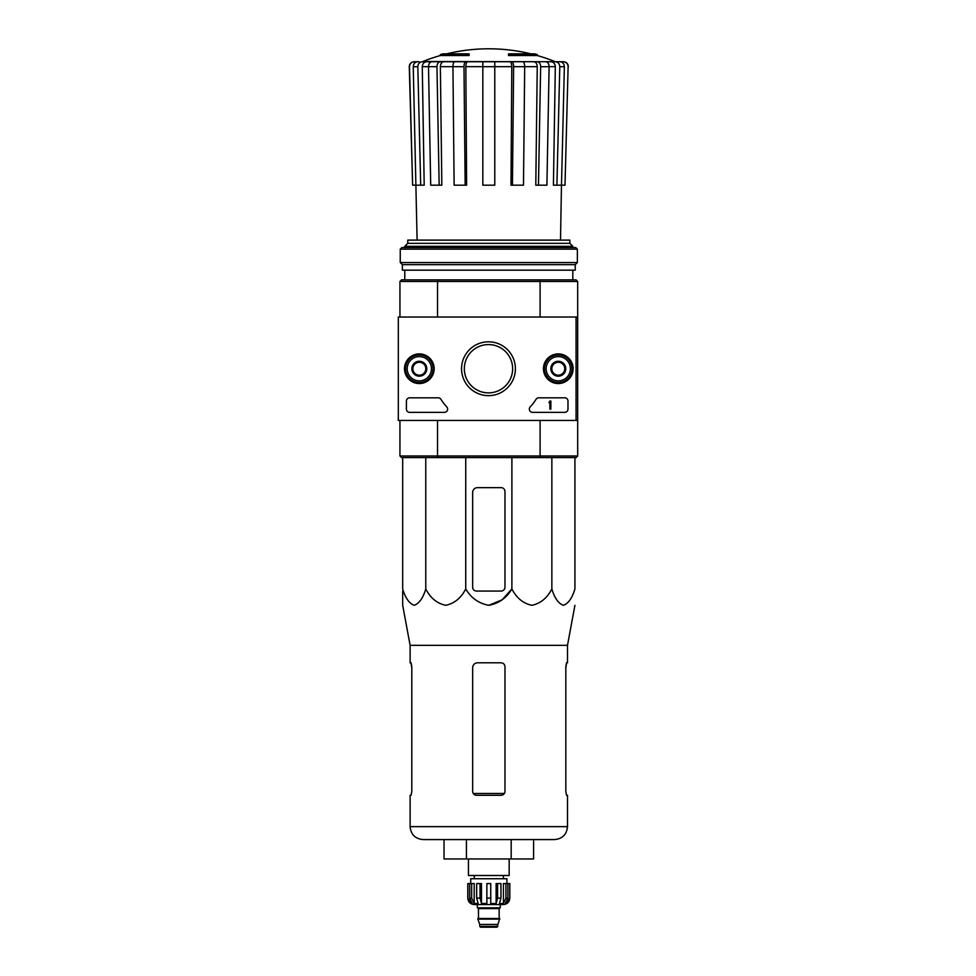 <?xml version="1.0" encoding="UTF-8"?>
<svg xmlns="http://www.w3.org/2000/svg" width="976" height="976" viewBox="0 0 976 976"><rect width="100%" height="100%" fill="white"/><g stroke="black" fill="none" stroke-linecap="round" stroke-linejoin="round"><path stroke-width="1.46" d="M440.335 55.534L469.09 55.534L469.09 54.571L440.335 54.571L440.335 55.534A177.742 177.742 0 0 0 422.84 61.5L555.978 61.732L422.193 61.732M469.09 54.571L469.09 53.851L442.921 53.851A177.742 177.742 0 0 0 440.335 54.571M537.288 54.571A177.742 177.742 0 0 0 534.702 53.851L508.52 53.851L508.52 55.534L537.288 55.534L537.288 54.571L508.52 54.571M436.955 66.697L439.163 185.172L430.709 185.172L428.501 66.697C428.671 63.684 429.818 62.025 431.941 61.732L440.396 61.732C438.273 62.025 437.126 63.684 436.955 66.697L422.279 66.661L424.194 185.172L412.616 185.172L409.505 66.697C409.737 63.684 411.36 62.025 414.361 61.732L419.18 61.732M420.705 185.172L417.826 66.697C418.045 63.684 419.546 62.025 422.315 61.732L435.345 61.732M440.396 61.732L456.646 61.732M520.977 61.732L533.811 61.732C535.922 62.025 537.068 63.672 537.251 66.661L513.632 66.697L512.437 185.172L523.49 185.172L524.685 66.697C524.588 63.684 523.966 62.025 522.819 61.732L454.792 61.732C453.645 62.025 453.023 63.684 452.937 66.697L454.133 185.172L465.174 185.172L463.978 66.697L440.371 66.661L441.835 185.172L439.163 185.172M533.811 61.732L545.669 61.732C547.804 62.025 548.951 63.684 549.11 66.697L540.655 66.697L538.459 185.172L535.787 185.172L537.251 66.661M422.84 61.5L542.266 61.732M555.417 61.732L563.25 61.732C566.263 62.025 567.873 63.684 568.117 66.697L565.006 185.172L561.493 185.172L564.36 66.697L559.785 66.697L556.918 185.172L553.416 185.172L555.332 66.661L549.11 66.661L546.914 185.172L538.459 185.172M412.616 185.172L409.273 66.697C409.505 63.696 411.116 62.037 414.129 61.732M568.117 66.697L565.006 185.172M559.87 61.732C562.652 62.025 564.14 63.684 564.36 66.697M559.785 66.697C559.565 63.684 558.077 62.025 555.295 61.732M550.842 61.732C553.599 62.025 555.1 63.672 555.332 66.661M561.493 185.172L556.918 185.172M540.655 66.697C540.484 63.684 539.35 62.025 537.215 61.732M513.632 66.697C513.547 63.684 512.925 62.025 511.778 61.732M509.923 61.732C511.07 62.025 511.692 63.672 511.79 66.661L482.827 66.697L482.827 185.172L494.783 185.172L494.783 61.732M512.437 185.172L510.997 185.172L511.79 66.661M465.174 185.172L466.626 185.172L465.833 66.661L482.827 66.661L482.827 61.732M465.845 61.732C464.698 62.025 464.076 63.684 463.978 66.697M465.833 66.661C465.93 63.66 466.54 62.025 467.687 61.732M440.371 66.661C440.542 63.66 441.689 62.025 443.799 61.732M417.826 66.697L413.251 66.697L417.106 240.108M413.251 66.697C413.47 63.684 414.971 62.025 417.74 61.732M422.279 66.661C422.523 63.66 424.011 62.025 426.768 61.732M576.06 420.436L398.318 420.436L398.318 317.029L576.06 317.029L576.06 420.436L577.682 420.436L577.682 455.987L576.06 457.598L539.655 457.598L540.094 455.987L437.529 455.987L437.529 420.436M577.682 455.987L540.094 455.987L540.094 420.436M576.06 317.029L577.682 317.029L577.682 420.436M539.655 279.856L437.956 279.856L437.529 281.478L540.094 281.478L539.655 279.856L576.06 279.856L577.682 281.478L540.094 281.478L540.094 317.029M399.94 317.029L399.94 281.478L437.529 281.478L437.529 317.029M539.655 457.598L401.551 457.598L399.94 455.987L399.94 420.436M399.94 455.987L437.529 455.987L437.956 457.598M577.682 281.478L577.682 317.029M437.956 279.856L401.551 279.856L399.94 281.478M569.862 243.341L407.761 243.341L407.761 240.108L569.862 240.108L569.862 243.341L572.827 246.318L404.784 246.318L404.784 247.538M404.784 270.169L404.784 279.856M407.761 243.341L404.784 246.318M504.97 587.186L504.97 491.526A3.88 3.88 0 0 0 501.091 487.658L477.496 487.658A4.843 4.843 0 0 0 472.652 492.502L472.652 587.186A3.88 3.88 0 0 0 476.532 591.066L501.091 591.066A3.88 3.88 0 0 0 504.97 587.186M402.685 457.598L402.685 588.943C405.369 598.032 409.212 603.485 414.227 605.303C419.241 603.473 423.084 598.02 425.768 588.943C430.404 598.032 437.065 603.485 445.751 605.303C454.438 603.473 461.099 598.02 465.735 588.943C471.103 598.044 478.801 603.497 488.817 605.303C498.834 603.485 506.52 598.032 511.888 588.943L511.888 457.598M465.735 588.943L465.735 457.598M425.768 588.943L425.768 457.598M574.925 457.598L574.925 588.943C572.253 598.02 568.41 603.473 563.396 605.303C558.382 603.485 554.539 598.032 551.855 588.943C547.219 598.02 540.558 603.473 531.871 605.303C523.197 603.485 516.536 598.032 511.888 588.943L502.103 599.813L488.805 605.303M551.855 588.943L551.855 457.598M402.685 591.066L402.685 605.303L410.115 645.331L410.115 662.802L411.079 662.802L411.799 666.681L411.799 791.426L411.079 795.306L411.799 791.426M444.031 839.58L444.031 858.965L533.591 858.965L533.591 839.58L511.192 839.58L511.192 858.965M466.418 858.965L466.418 839.58M410.115 645.331L567.495 645.331L567.495 662.802L566.531 662.802L565.824 666.681L565.824 791.426L566.531 795.306L567.495 795.306L567.495 826.648C566.727 834.504 562.42 838.811 554.575 839.58L423.047 839.58C415.19 838.811 410.884 834.504 410.115 826.648L410.115 795.306L411.079 795.306M504.97 666.681C504.726 664.314 503.433 663.021 501.091 662.802L477.496 662.802C474.568 663.082 472.945 664.693 472.652 667.657L472.652 791.426C472.896 793.793 474.177 795.086 476.532 795.306L501.091 795.306C503.433 795.086 504.726 793.793 504.97 791.426L504.97 666.681M410.933 662.802L411.799 667.657M565.824 667.657L566.678 662.802M404.503 368.733A14.823 14.823 0 0 1 426.744 355.886A14.823 14.823 0 0 1 426.744 381.567A14.823 14.823 0 0 1 404.503 368.733M543.461 368.733A14.823 14.823 0 0 1 565.702 355.886A14.823 14.823 0 0 1 565.702 381.567A14.823 14.823 0 0 1 543.461 368.733M461.563 368.733A26.925 26.925 0 0 1 501.945 345.419A26.925 26.925 0 0 1 501.945 392.047A26.925 26.925 0 0 1 461.563 368.733M564.75 397.818A3.233 3.233 0 0 1 567.983 401.051L567.983 409.127A3.233 3.233 0 0 1 564.75 412.36L532.554 412.36A3.233 3.233 0 0 1 530.175 406.943A56.559 56.559 0 0 0 536.068 399.294A3.233 3.233 0 0 1 538.789 397.818L564.75 397.818M438.187 397.818A3.233 3.233 0 0 1 440.908 399.294A56.559 56.559 0 0 0 446.788 406.943A3.233 3.233 0 0 1 444.409 412.36L409.639 412.36A3.233 3.233 0 0 1 406.406 409.127L406.406 401.051A3.233 3.233 0 0 1 409.639 397.818L438.187 397.818M404.784 368.733A14.542 14.542 0 0 1 426.597 356.13A14.542 14.542 0 0 1 426.597 381.323A14.542 14.542 0 0 1 404.784 368.733M543.742 368.733A14.542 14.542 0 0 1 565.555 356.13A14.542 14.542 0 0 1 565.555 381.323A14.542 14.542 0 0 1 543.742 368.733M464.332 368.733A24.156 24.156 0 0 1 500.566 347.81A24.156 24.156 0 0 1 500.566 389.644A24.156 24.156 0 0 1 464.332 368.733M549.891 401.051L550.854 401.051L550.854 409.127L549.891 409.127L549.891 402.624L548.915 402.661L549.891 401.051M551.818 365L558.284 361.266L564.75 365L564.75 372.466L558.284 376.187L551.818 372.466L551.818 365A7.466 7.466 0 0 1 564.75 365A7.466 7.466 0 0 1 558.284 376.187A7.466 7.466 0 0 1 551.818 365L551.818 372.466L558.284 376.187L564.75 372.466L564.75 365L561.517 363.133A6.466 6.466 0 0 1 561.517 374.333A6.466 6.466 0 0 1 551.818 368.733A6.466 6.466 0 0 1 555.051 363.133L551.818 365M558.284 380.847A12.115 12.115 0 0 1 547.792 362.669A12.115 12.115 0 0 1 568.788 362.669A12.115 12.115 0 0 1 558.284 380.847M558.284 382.458A13.737 13.737 0 0 1 546.389 361.864A13.737 13.737 0 0 1 570.179 361.864A13.737 13.737 0 0 1 558.284 382.458M555.051 363.133A6.466 6.466 0 0 1 561.517 363.133L558.284 361.266L555.051 363.133M412.86 365L419.326 361.266L425.792 365L425.792 372.466L419.326 376.187L412.86 372.466L412.86 365A7.466 7.466 0 0 1 425.792 365A7.466 7.466 0 0 1 419.326 376.187A7.466 7.466 0 0 1 412.86 365L412.86 372.466L419.326 376.187L425.792 372.466L425.792 365L422.559 363.133A6.466 6.466 0 0 1 422.559 374.333A6.466 6.466 0 0 1 412.86 368.733A6.466 6.466 0 0 1 416.093 363.133L412.86 365M419.326 380.847A12.115 12.115 0 0 1 408.834 362.669A12.115 12.115 0 0 1 429.818 362.669A12.115 12.115 0 0 1 419.326 380.847M419.326 382.458A13.737 13.737 0 0 1 407.431 361.864A13.737 13.737 0 0 1 431.221 361.864A13.737 13.737 0 0 1 419.326 382.458M416.093 363.133A6.466 6.466 0 0 1 422.559 363.133L419.326 361.266L416.093 363.133M577.353 249.161L575.742 247.538L401.88 247.538L400.258 249.161L400.258 262.568L577.353 262.568L577.353 249.161L400.258 249.161M577.353 262.568L575.254 264.667L402.368 264.667L400.258 262.568M575.254 264.667L575.254 270.169L402.368 270.169L402.368 264.667M505.946 883.573L505.946 898.115L503.421 903.508L503.421 883.573L509.814 883.573L509.814 898.115C509.435 902.044 507.276 904.191 503.348 904.581L474.263 904.581C470.334 904.191 468.187 902.044 467.797 898.115L470.81 903.508L472.262 903.508L469.724 898.115L469.724 883.573L471.664 883.573L471.664 898.115L469.724 898.115M497.858 926.395L479.765 926.395L480.57 927.2L497.052 927.2L499.797 918.477L477.825 918.477L477.825 919.124L499.797 919.124M479.765 926.395L479.765 924.443L497.858 924.443M478.142 918.477L499.468 918.477M499.151 918.148L499.151 908.619L499.956 907.814M477.337 904.581L477.337 907.814L500.285 907.814L500.285 904.581M490.745 898.115L486.865 898.115L486.865 883.573L490.745 883.573L490.745 903.508L496.125 903.508L497.589 898.115L496.125 903.508L496.125 883.573L500.944 883.573L500.944 898.115L497.589 898.115L497.589 883.573M509.728 883.573L509.728 898.115L506.8 903.508L506.8 901.922M507.886 883.573L507.886 898.115L505.361 903.508L506.8 903.508M500.944 898.115L499.48 903.508L503.421 903.508M486.865 898.115L486.865 903.508L481.485 903.508L480.033 898.115L476.666 898.115L478.13 903.508L474.19 903.508L471.664 898.115M470.81 901.922L470.81 903.508L467.894 898.115L467.894 883.573L467.894 898.115M476.666 898.115L476.666 883.573L480.033 883.573L480.033 898.115M467.797 898.115L467.797 883.573L469.724 883.573M503.348 878.729L503.348 875.496M470.713 883.573L470.713 878.729L506.91 878.729L506.91 883.573M481.485 903.508L481.485 883.573L480.033 883.573M474.19 903.508L474.19 883.573L471.664 883.573M509.167 858.965L509.167 875.496L468.443 875.496L468.443 858.965M504.372 793.488L473.25 793.488M567.495 826.648L410.115 826.648M478.472 918.148L478.472 908.619L499.151 908.619M507.886 898.115L505.946 898.115M530.907 53.851A177.742 177.742 0 0 0 446.715 53.851M554.771 61.5A177.742 177.742 0 0 0 537.288 55.534M572.827 246.318L572.827 247.538M572.827 270.169L572.827 279.856M560.505 240.108L561.468 185.172M568.337 66.697C568.105 63.696 566.495 62.037 563.494 61.732M567.495 645.331L574.925 605.303M479.765 924.443L477.825 919.124M478.472 908.619L477.654 907.814M474.263 878.729L474.263 875.496"/></g></svg>
